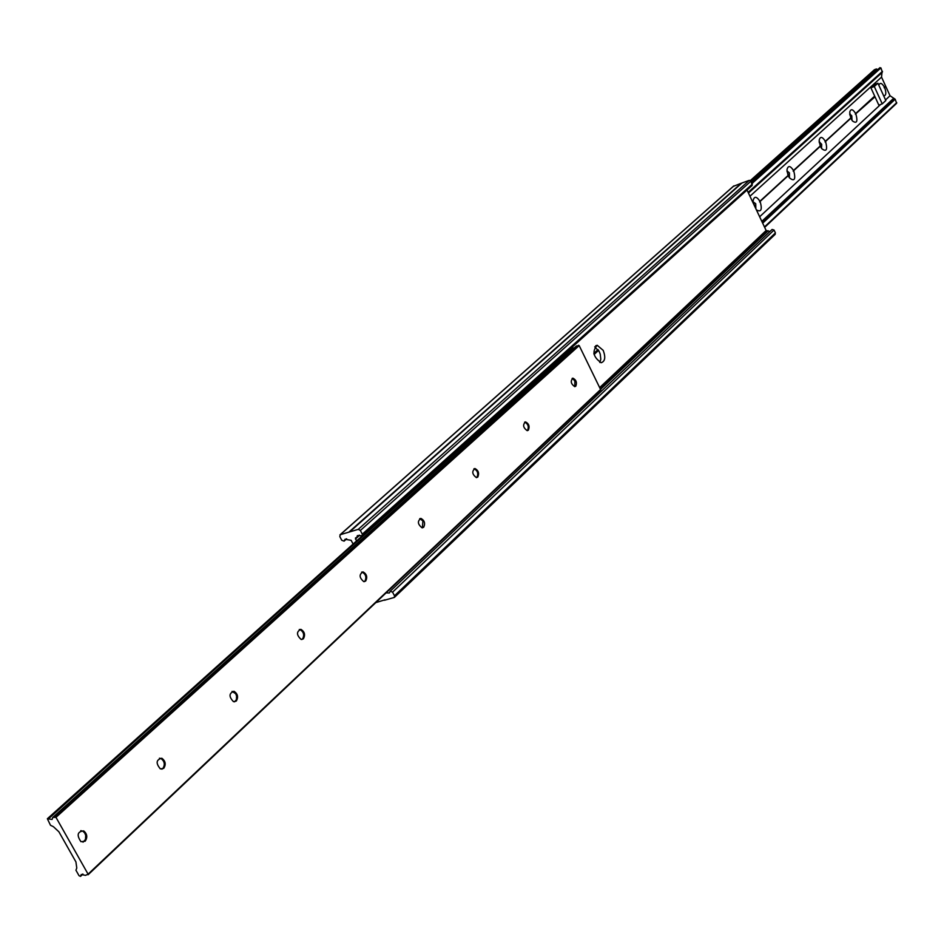 <?xml version="1.0" encoding="UTF-8"?>
<svg xmlns="http://www.w3.org/2000/svg" width="944" height="944" viewBox="0 0 944 944"><rect width="100%" height="100%" fill="white"/><g stroke="black" fill="none" stroke-linecap="round" stroke-linejoin="round"><path stroke-width="1.42" d="M67.744 847.452L58.894 831.794L53.383 826.673L50.504 825.28L47.365 818.755L52.097 819.439L52.793 817.421L55.967 817.339L88.087 874.168L85.55 875.359L81.219 874.51L80.535 876.362L79.048 875.725L75.945 870.238L76.783 868.032L75.921 861.907L67.744 847.452M576.383 346.059L579.179 345.587L600.738 389.825L88.17 874.628M571.734 348.36L571.816 347.545L574.046 348.135M575.757 386.249C577.173 382.603 576.241 379.913 572.937 378.178C570.247 381.046 570.849 383.866 574.743 386.651L575.757 386.249M528.345 430.216C529.879 426.476 528.947 423.703 525.537 421.897C522.551 424.729 523.094 427.656 527.177 430.665L528.345 430.216M477.758 477.121C479.422 473.31 478.49 470.454 474.974 468.531C471.658 471.316 472.142 474.348 476.39 477.617L477.758 477.121M423.667 527.283C425.473 523.413 424.552 520.451 420.93 518.409C417.248 521.1 417.626 524.239 422.062 527.826L423.667 527.283M365.682 581.056C367.641 577.126 366.756 574.07 363.051 571.875C358.944 574.4 359.192 577.657 363.782 581.634L365.682 581.056M303.39 638.828C305.49 634.875 304.664 631.713 300.912 629.341C296.333 631.619 296.392 634.993 301.101 639.43L303.39 638.828M236.271 701.073C238.537 697.12 237.782 693.852 234.029 691.279C228.908 693.191 228.731 696.66 233.498 701.687L236.271 701.073M163.749 768.322C166.168 764.416 165.53 761.053 161.849 758.244C156.138 759.637 155.642 763.189 160.362 768.912L163.749 768.322M85.149 841.222C87.698 837.399 87.226 833.965 83.721 830.909C77.396 831.546 76.488 835.145 80.972 841.706L85.149 841.222M83.025 842.178L85.479 839.452L85.739 835.499L84.759 833.021L82.801 831.121L80.783 830.661M161.872 769.171L162.828 768.546C165.247 764.64 164.622 761.277 160.94 758.469L159.453 758.221M234.596 701.829L236.437 699.575L236.59 696.011L235.693 693.71L232.059 691.386M301.879 639.501L302.505 639.064C304.605 635.111 303.779 631.949 300.027 629.577L299.272 629.518M364.313 581.657L364.821 581.303C366.768 577.374 365.894 574.318 362.189 572.123L361.658 572.099M422.416 527.838L422.9 520.923L419.738 518.645M476.602 477.617L476.921 477.381C478.584 473.569 477.664 470.702 474.136 468.79L473.935 468.779M527.283 430.665L527.519 430.464C529.065 426.735 528.121 423.962 524.711 422.145L524.616 422.145M574.766 386.651L574.884 380.644L572.123 378.438L572.937 378.178M593.941 353.74L598.142 349.776M593.87 353.398L598.012 349.599M753.229 203.161L753.076 200.895C754.162 196.01 756.451 196.128 759.92 201.249L788.075 175.808L786.989 169.66C788.122 165.318 790.293 165.589 793.503 170.486L820.23 146.001L819.156 140.125C820.301 136.207 822.377 136.597 825.363 141.293L850.756 118.024L849.718 112.112C850.863 108.548 852.833 109.032 855.642 113.551L874.687 96.099L870.887 87.78L874.522 84.488L877.92 83.225L874.297 86.506L882.227 103.875L878.817 105.126L874.687 96.099M759.578 201.933L788.075 175.808M759.92 201.249L788.098 175.442M793.503 170.486L820.23 146.001M793.172 171.147L820.206 146.367M825.363 141.293L850.756 118.024M825.044 141.93L850.721 118.389M855.642 113.551L874.793 96.323M855.323 114.177L875.017 96.819M878.829 85.208C880.044 82.293 881.908 82.942 884.434 87.167L885.625 86.081L881.543 77.113L881.979 72.511M884.127 87.78L885.46 86.565M764.664 227.374L896.635 103.297L895.183 99.238L890.039 95.745L885.956 86.789M598.968 351.097L598.555 350.377L594.095 354.472M884.764 87.886C886.44 92.89 886.097 95.568 883.726 95.934M855.972 114.295C857.895 121.646 856.751 123.888 852.538 121.021L851.099 118.767M825.717 142.048C827.664 149.848 826.366 152.078 821.835 148.739L820.584 146.757M793.869 171.253C795.827 179.561 794.364 181.767 789.455 177.861L788.452 176.209M760.298 202.04C762.351 209.851 761.041 212.459 756.38 209.851M884.434 87.167L885.625 86.081M882.345 72.192L748.403 192.954L882.345 72.192L880.917 67.909L879.796 67.956M877.849 69.537L876.303 68.971L874.392 69.785M753.088 201.992L755.613 208.223M787.001 171.23L789.219 177.519M819.18 142.048L821.28 147.972M849.742 114.354L851.724 119.888M849.683 113.835L851.783 115.829L852.007 120.325M819.132 141.624L821.693 144.302L821.516 148.326M786.977 170.899L789.432 172.894L789.408 177.791M753.076 201.756L755.731 203.727L755.849 208.707M874.297 86.506L870.887 87.78M882.227 103.875L885.826 100.536L877.92 83.225M572.89 378.603L575.451 382.001M356.454 541.042L355.487 537.927L356.738 537.478L357.41 535.614L362.177 535.791L362.295 534.174L360.36 530.469L358.283 529.336L348.843 532.156L741.241 183.242L733.382 186.357M769.974 231.469L766.139 230.501L747.023 190.039M603.192 350.366L597.21 345.28C591.888 351.333 593.221 357.151 601.198 362.732C605.104 361.363 605.765 357.245 603.192 350.366M599.806 362.484L600.809 359.227L600.231 354.153L599.251 351.652L594.696 346.826M348.843 532.156L340.3 534.693L339.816 536.581L341.74 540.251L344.088 541.136L345.008 539.284L351.133 540.31L353.103 544.063M349.693 531.897L741.972 182.983L749.324 180.339L750.987 181.142L752.179 185.413L362.177 535.791M375.771 602.638L384.963 599.806M384.491 600.254L394.391 597.41L394.486 595.794L392.574 592.136L390.179 591.263L389.329 592.997L386.096 592.879M774.871 234.501L775.413 232.932L774.045 230.029L772.098 229.463L390.179 591.263M600.785 389.329L88.087 874.168M82.694 874.061L80.688 875.949M572.689 347.569L48.415 818.908M576.501 345.952L52.793 817.421M578.554 345.268L55.177 816.867M579.179 345.587L55.967 817.339M764.463 226.949L896.741 102.636M762.681 223.185L895.183 99.238M762.221 222.206L894.369 98.731M761.82 221.344L893.319 98.613M759.649 216.766L880.646 104.454M885.543 99.922L890.039 95.745M749.949 196.234L881.543 77.113M748.462 193.072L881.637 72.971M748.132 192.387L882.487 71.343M752.085 183.455L880.917 67.909M751.046 181.26L876.539 69.018M750.952 181.071L876.303 68.971M750.456 180.516L874.569 69.632M599.841 387.429L766.139 230.501M355.416 539.048L359.617 535.272M340.3 534.693L733.936 185.862M344.407 540.499L346.306 538.812M394.486 595.794L775.413 232.932M392.574 592.136L774.045 230.029M600.726 389.211L768.251 230.808M600.632 389.022L768.038 230.761M600.455 388.657L767.248 231.032M356.773 537.419L359.275 535.189M356.797 537.325L359.192 535.165M362.295 534.174L752.368 184.068M360.36 530.469L750.987 181.142M358.283 529.336L749.324 180.339M600.738 389.825L88.087 874.769M82.942 874.085L80.535 876.362M571.816 347.545L47.365 818.755M576.43 345.988L52.711 817.469M82.801 831.121L83.721 830.909M160.94 758.469L161.849 758.244M233.133 691.515L234.029 691.279M300.027 629.577L300.912 629.341M362.189 572.123L363.051 571.875M420.08 518.657L420.93 518.409M474.136 468.79L474.974 468.531M524.711 422.145L525.537 421.897M751.672 182.57L879.961 67.638M750.433 180.505L874.463 69.691M339.934 534.894L733.606 186.062M344.088 541.136L346.672 538.835M394.391 597.41L775.236 234.277M356.738 537.478L359.286 535.189M597.21 345.28L595.699 345.775"/></g></svg>
